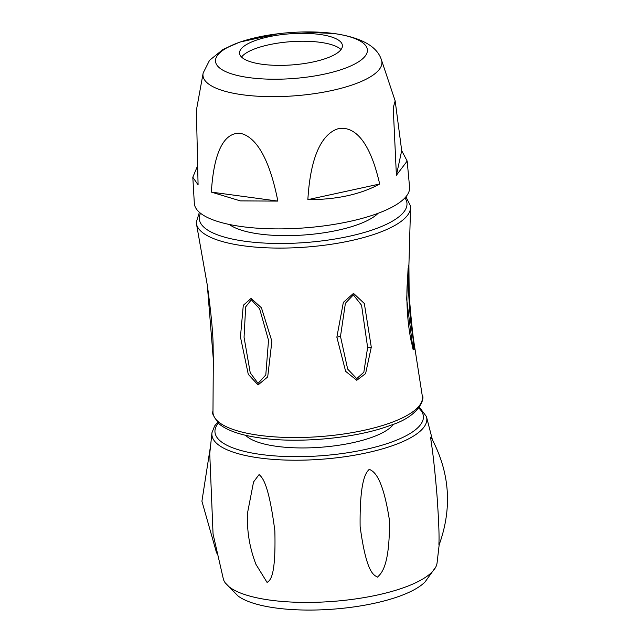 <?xml version="1.0" encoding="UTF-8"?>
<svg xmlns="http://www.w3.org/2000/svg" width="640" height="640" viewBox="0 0 640 640"><rect width="100%" height="100%" fill="white"/><g stroke="black" fill="none" stroke-linecap="round" stroke-linejoin="round"><path stroke-width="0.96" d="M378.096 213.288A78.872 23.848 175.7 0 1 259.384 234A78.872 23.848 -4.3 0 1 229.36 224.472M251.096 298.376L261.448 307.8L271.888 341.232L267.696 376.936L258.056 384.944L248.272 374.312L240.44 336.928L243.288 305.312L251.096 298.376L251.352 299.8L259.624 308.792L268.52 340.288L265.8 374.912L258.072 383.376L250.248 372.848L244.056 337.272L245.664 306.88L251.352 299.8M413.016 349.272L406.688 299.264L408.08 268.568L408.904 264.68L409.128 289.488C408.952 297.432 412.168 330.312 413.768 341.192L413.016 349.272L412.424 346.16M371.288 347.208L365.6 373.592L356.776 380.272L345.624 371.32L336.856 337.168L343.352 302.36L353.504 293.36L364.328 303.496L371.288 347.208L367.624 347.44L363.84 372.232L356.72 378.616L347.664 369.08L340.488 336.408L345.4 303.248L353.376 294.872L361.568 305.264L367.624 347.44M405.904 196.784L410.496 205.92L410.528 208.088A107.408 32.48 175.7 0 1 352.896 240.224A107.408 32.48 175.7 0 1 243.824 245.848A107.408 32.48 175.7 0 1 196.52 224.176L207.312 285.184L213.32 359.344L213.136 348.312C213.232 335.328 211.288 314.28 207.312 285.184M245.648 435.304A76.384 23.096 -4.3 0 0 276.792 446.352A76.384 23.096 175.7 0 0 393.528 424.184M267.096 582.456C269.656 580.304 276.032 578.904 274.848 530.8C268.496 481.848 262.008 477.432 259.096 474.536L253.544 481.984L247.504 513.096C246.776 530.824 249.592 547.912 255.96 564.376L267.096 582.456M439.176 544.744L437.04 563.192A107.36 32.464 175.7 0 1 435.784 567.008A107.36 32.464 175.7 0 1 270.496 600.176A107.36 32.464 -4.3 0 1 225.216 582.84A107.36 32.464 -4.3 0 1 223.408 579.256L213.056 534.048L209.744 453.584L211.968 432.696A107.76 32.584 175.7 0 0 259.568 457.968A107.76 32.584 175.7 0 0 374.096 451.112A107.76 32.584 175.7 0 0 426.432 416.568L432.392 439.696M430.76 437.136C430.496 440.496 432.888 446.48 436.984 495.208C440.392 543.608 438.4 543.304 439.072 544.992L439.048 545.08C452.544 507.92 449.856 471.96 431 437.208L430.76 437.136M369.312 469.232C366.608 472.176 359.576 477.904 360.12 526.424C366.616 575.056 374.384 575.032 377.512 577.144C380.024 574.048 389.872 569.464 389.464 520.376C382.104 472.568 372.192 471.176 369.312 469.232M225.216 582.84L237.976 595.92A99.088 29.96 -4.3 0 0 275.848 608A99.088 29.96 175.7 0 0 425.12 581.848L435.784 567.008M412.464 346.304L411.192 341.232C406.912 320.368 406.576 299.376 407.072 286.576L408.512 265.6L408.488 288.704C409.28 307.224 410.472 321.464 412.056 331.448C414.528 348.264 414.776 353.576 412.8 347.376M197.16 166.88L192.808 177.256L194.344 203.6A107.936 32.632 -4.3 0 0 242.08 226.64A107.936 32.632 175.7 0 0 353.536 220.56A107.936 32.632 175.7 0 0 409.6 187.408L407.176 161.064L401.696 150.648L395.176 100.912L393.224 107.704L396.392 175.28L407.176 161.064M240.384 200.896L211.352 192.112C214.68 138.232 231.048 132.736 240.176 133.28C249.4 135.216 266.856 145.272 277.864 201.104L240.384 200.896M192.808 177.256L198.08 184.824L196.4 110.224L203.176 72.96A89.72 27.128 175.7 0 0 242.664 94.784A89.72 27.128 175.7 0 0 339.112 88.808A89.72 27.128 175.7 0 0 381.336 59.568L395.176 100.912M379.672 184.016C367.6 130.76 348.568 127.056 338.76 128.544C329.048 131.312 311.24 143.048 307.856 199.664C336.616 199.656 360.552 194.44 379.672 184.016L307.856 199.664M277.864 201.104L211.352 192.112M401.696 150.648L396.392 175.28M319.592 34.416A51.568 15.592 175.7 0 1 342.408 45.496A51.568 15.592 175.7 0 1 315.728 61.376A51.568 15.592 175.7 0 1 262.376 64.304A51.568 15.592 -4.3 0 1 239.56 53.232A51.568 15.592 -4.3 0 1 266.24 37.344A51.568 15.592 -4.3 0 1 319.592 34.416M341.024 49.568A51.568 15.592 175.7 0 0 320.192 42.312A51.568 15.592 -4.3 0 0 241.544 57.048M404.912 197.896A104.12 31.48 175.7 0 1 361 233.4A104.12 31.48 175.7 0 1 245.384 241.312A104.12 31.48 175.7 0 1 200.552 213.264M413.768 341.192L422.288 395.92A105.016 31.752 175.7 0 1 369.736 429A105.016 31.752 175.7 0 1 259.448 435.352A105.016 31.752 175.7 0 1 212.976 411.656L213.32 359.336M258.056 384.944L258.072 383.376M418.784 408.08A104.504 31.6 175.7 0 1 381.416 445.376A104.504 31.6 175.7 0 1 261.184 454.496A104.504 31.6 175.7 0 1 218.264 423.16M408.904 264.68L408.64 266.568M336.856 337.168L340.488 336.408M381.336 59.568C376.904 46.232 361.248 37.56 334.376 33.552L301.552 32A76.152 23.024 175.7 0 1 333.704 33.504A76.152 23.024 175.7 0 1 354.576 64.104A76.152 23.024 175.7 0 1 249.2 77.64A76.152 23.024 175.7 0 1 217.088 55.936A76.152 23.024 175.7 0 1 277.944 33.776L239.848 42.072L223.072 49.4L209.552 60.312L203.176 72.96M410.528 208.088L408.912 265.28M199.4 212.304L196.248 222.336L196.52 224.176M422.288 395.92C424.632 396.048 422.216 415.288 390.664 425.288C357.36 438.048 300.104 443.648 260.864 438.04C241.416 435.424 227.56 430.768 219.304 424.096C213.416 416.336 211.304 412.184 212.976 411.656M419.416 407.24L426.432 416.568M217.512 422.416L214.632 425.976L211.968 432.696M210.216 447.976L201.912 501.216L216.64 553.104M301.552 32A249.072 249.072 0 0 0 277.944 33.776"/></g></svg>
